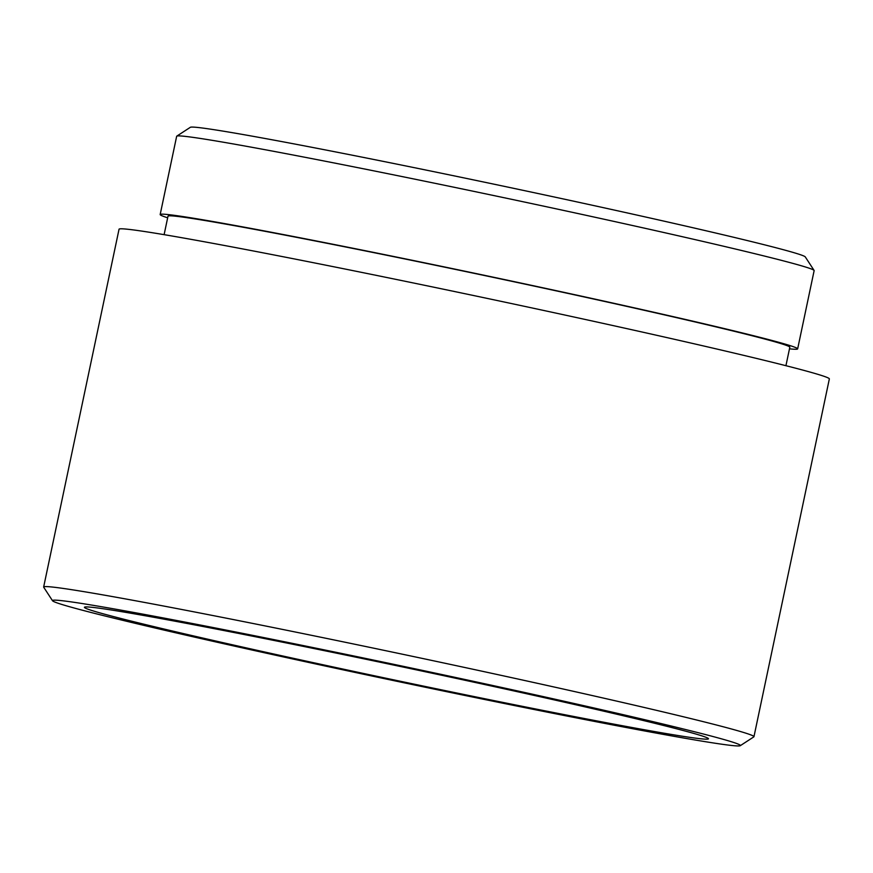 <?xml version="1.0" encoding="UTF-8"?>
<svg xmlns="http://www.w3.org/2000/svg" width="873" height="873" viewBox="0 0 873 873"><rect width="100%" height="100%" fill="white"/><g stroke="black" fill="none" stroke-linecap="round" stroke-linejoin="round"><path stroke-width="1.31" d="M698.662 732.807A351.524 7.977 -168.1 0 0 308.715 646.686A351.524 7.977 -168.1 0 0 52.533 600.755A351.524 7.977 -168.1 0 0 94.229 613.283A351.524 7.977 -168.1 0 0 476.603 697.854A351.524 7.977 -168.1 0 0 740.282 745.684A351.524 7.977 -168.1 0 0 698.662 732.807M52.533 600.755L43.705 587.223A362.95 8.239 11.9 0 1 43.65 587.016A362.95 8.239 11.9 0 1 312.119 635.446A362.95 8.239 11.9 0 1 710.84 723.564A362.95 8.239 11.9 0 1 753.956 736.703A362.95 8.239 11.9 0 1 753.825 736.867L740.282 745.684M122.296 618.837A318.885 7.235 -168.1 0 0 472.599 696.25A318.885 7.235 -168.1 0 0 708.472 738.798A318.885 7.235 -168.1 0 0 670.595 727.253A318.885 7.235 -168.1 0 0 320.293 649.839A318.885 7.235 -168.1 0 0 84.419 607.292A318.885 7.235 -168.1 0 0 122.296 618.837M176.782 136.133L190.325 127.316A314.313 7.126 11.9 0 1 426.089 170.082A314.313 7.126 11.9 0 1 767.978 245.695A314.313 7.126 11.9 0 1 805.266 256.902L814.094 270.434A325.738 7.388 -168.1 0 0 775.453 258.823A325.738 7.388 -168.1 0 0 421.124 180.46A325.738 7.388 -168.1 0 0 176.782 136.133A325.738 7.388 -168.1 0 0 176.662 136.275L160.174 214.54A325.738 7.388 11.9 0 1 401.122 258.004A325.738 7.388 11.9 0 1 758.953 337.087A325.738 7.388 11.9 0 1 797.649 348.884A325.738 7.388 11.9 0 1 789.487 348.829M164.113 234.662L167.998 216.198A317.739 7.213 11.9 0 1 403.031 258.583A317.739 7.213 11.9 0 1 752.079 335.734A317.739 7.213 11.9 0 1 789.814 347.236L785.929 365.7M167.671 217.792A325.738 7.388 11.9 0 1 160.174 214.54M43.65 587.016L119.044 229.228A362.95 8.239 11.9 0 1 387.525 277.658A362.95 8.239 11.9 0 1 786.235 365.776A362.95 8.239 11.9 0 1 829.35 378.915L753.956 736.703M797.649 348.884L814.138 270.619A325.738 7.388 -168.1 0 0 814.094 270.434"/></g></svg>
